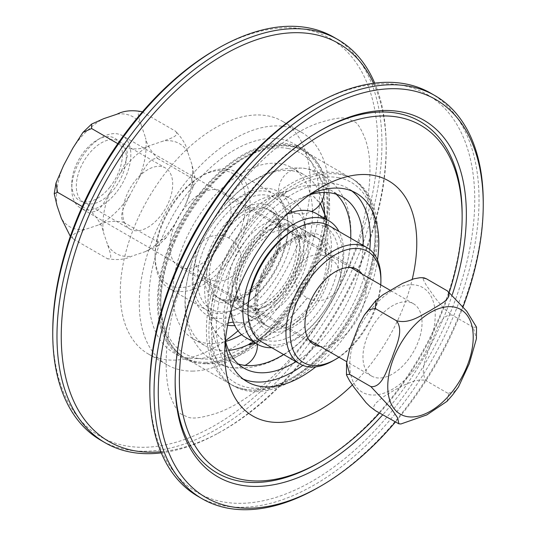<?xml version="1.0" encoding="UTF-8"?>
<svg xmlns="http://www.w3.org/2000/svg" width="536" height="536" viewBox="0 0 536 536"><rect width="100%" height="100%" fill="white"/><g stroke="black" fill="none" stroke-linecap="round" stroke-linejoin="round"><path stroke-width="0.4" stroke-dasharray="2.68 2.01" d="M380.768 284.864A64.166 37.044 -60 0 1 342.142 354.993A64.166 37.044 -60 0 1 338.987 357.224M333.419 360.594A67.147 38.766 120 0 0 340.34 356.011A67.147 38.766 120 0 0 380.895 278.358M329.004 225.69A67.147 38.766 -60 0 1 340.507 275.035A67.147 38.766 -60 0 1 302.358 334.082A67.147 38.766 -60 0 1 261.863 341.988M362.048 274.057A43.275 24.984 -60 0 1 339.992 339.362A43.275 24.984 -60 0 1 320.267 346.423M247.954 308.816A64.166 37.044 120 0 0 299.939 330.632A64.166 37.044 120 0 0 338.571 252.664A64.166 37.044 120 0 0 293.319 230.232M298.552 320.582A50.732 29.292 120 0 0 327.382 275.966A50.732 29.292 120 0 0 318.692 238.681A50.732 29.292 120 0 0 267.953 267.973A50.732 29.292 120 0 0 267.953 326.558A50.732 29.292 120 0 0 298.552 320.582M277.454 308.394A50.732 29.292 -60 0 1 246.855 314.371A50.732 29.292 -60 0 1 236.349 291.149A50.732 29.292 -60 0 1 272.221 229.013A50.732 29.292 -60 0 1 297.587 226.5A50.732 29.292 -60 0 1 306.277 263.786A50.732 29.292 -60 0 1 277.454 308.394M275.035 304.944A47.751 27.57 120 0 0 303.785 246.929A47.751 27.57 120 0 0 270.111 230.232A47.751 27.57 120 0 0 236.349 288.71A47.751 27.57 120 0 0 275.035 304.944M274.573 301.594A43.275 24.984 120 0 0 299.162 263.545A43.275 24.984 120 0 0 291.745 231.746A43.275 24.984 120 0 0 248.476 256.724A43.275 24.984 120 0 0 248.476 306.692A43.275 24.984 120 0 0 274.573 301.594M206.507 173.604A64.166 37.044 120 0 0 200.471 176.625A64.166 37.044 120 0 0 155.105 255.21A64.166 37.044 120 0 0 198.454 282.512A64.166 37.044 120 0 0 245.662 207.579A64.166 37.044 120 0 0 206.507 173.604M208.899 172.244A67.147 38.766 -60 0 1 236.155 172.083A67.147 38.766 -60 0 1 236.155 249.615A67.147 38.766 -60 0 1 169.008 288.381A67.147 38.766 -60 0 1 155.105 257.642A67.147 38.766 -60 0 1 202.581 175.406A67.147 38.766 -60 0 1 208.899 172.244M246.882 194.179A67.147 38.766 120 0 0 198.012 252.423A67.147 38.766 120 0 0 206.996 310.31A67.147 38.766 120 0 0 240.57 306.987A67.147 38.766 120 0 0 288.046 224.751A67.147 38.766 120 0 0 274.137 194.012A67.147 38.766 120 0 0 246.882 194.179M196.404 266.385A43.275 24.984 120 0 0 227.9 228.845A43.275 24.984 120 0 0 222.112 191.54A43.275 24.984 120 0 0 204.544 191.647A43.275 24.984 120 0 0 173.048 229.18A43.275 24.984 120 0 0 178.836 266.486A43.275 24.984 120 0 0 196.404 266.385M248.717 197.972A64.166 37.044 -60 0 1 288.046 227.184A64.166 37.044 -60 0 1 242.681 305.768A64.166 37.044 -60 0 1 197.409 276.02A64.166 37.044 -60 0 1 248.717 197.972M247.451 209.569A50.732 29.292 -60 0 1 268.047 209.442A50.732 29.292 -60 0 1 268.047 268.027A50.732 29.292 -60 0 1 217.308 297.319A50.732 29.292 -60 0 1 210.521 253.575A50.732 29.292 -60 0 1 247.451 209.569M268.556 221.75A50.732 29.292 120 0 0 231.626 265.755A50.732 29.292 120 0 0 238.413 309.5A50.732 29.292 120 0 0 263.779 306.987A50.732 29.292 120 0 0 299.651 244.852A50.732 29.292 120 0 0 289.145 221.629A50.732 29.292 120 0 0 268.556 221.75M270.385 225.549A47.751 27.57 -60 0 1 299.651 247.29A47.751 27.57 -60 0 1 265.89 305.768A47.751 27.57 -60 0 1 232.202 283.631A47.751 27.57 -60 0 1 270.385 225.549M269.963 229.415A43.275 24.984 -60 0 1 287.524 229.308A43.275 24.984 -60 0 1 287.524 279.276A43.275 24.984 -60 0 1 244.255 304.254A43.275 24.984 -60 0 1 238.466 266.948A43.275 24.984 -60 0 1 269.963 229.415M175.151 381.297A202.93 117.163 -60 0 1 175.151 380.084A202.93 117.163 -60 0 1 318.645 131.548A202.93 117.163 -60 0 1 319.697 130.945M462.139 214.393A202.93 117.163 -60 0 1 318.645 462.937M452.317 294.545A205.918 118.885 -60 0 1 382.684 414.871M379.501 413.042A199.948 115.441 120 0 0 449.322 292.16M352.326 384.935A135.789 78.397 120 0 0 412.244 279.276M377.498 259.953A108.929 62.886 -60 0 1 315.784 366.852M225.267 342.022A108.929 62.886 -60 0 1 224.738 331.965A108.929 62.886 -60 0 1 301.761 198.555A108.929 62.886 -60 0 1 310.733 193.978M463.211 306.465A229.79 132.673 -60 0 1 395.287 422.154M243.244 379.106A108.929 62.886 -60 0 1 238.862 376.955A108.929 62.886 -60 0 1 230.5 267.437A108.929 62.886 -60 0 1 326.719 183.191A108.929 62.886 -60 0 1 347.784 188.283A108.929 62.886 -60 0 1 351.844 191.004M369.753 249.501A108.929 62.886 -60 0 1 302.853 365.371M430.81 93.21A232.778 134.395 -60 0 1 462.742 291.584A232.778 134.395 -60 0 1 198.039 496.396M149.819 391.85A229.797 132.673 120 0 0 278.037 496.738A229.797 132.673 120 0 0 458.682 290.378A229.797 132.673 120 0 0 316.166 103.729M318.645 487.298A232.778 134.395 120 0 0 466.963 294.023A232.778 134.395 120 0 0 483.244 202.213M333.74 37.172A232.778 134.395 -60 0 1 365.673 235.545A232.778 134.395 -60 0 1 100.969 440.351M52.756 331.355A229.79 132.673 120 0 0 179.111 441.329A229.79 132.673 120 0 0 361.659 234.366A229.79 132.673 120 0 0 215.244 49.915M161.276 452.86A232.778 134.395 120 0 0 217.623 433.483A232.778 134.395 120 0 0 369.894 237.977A232.778 134.395 120 0 0 386.128 141.625A232.778 134.395 120 0 0 374.724 83.14M238.024 330.839A134.295 77.532 120 0 0 306.726 214.139A134.295 77.532 120 0 0 282.392 121.237A134.295 77.532 120 0 0 256.422 114.965A134.295 77.532 120 0 0 137.792 218.822A134.295 77.532 120 0 0 148.097 353.847A134.295 77.532 120 0 0 174.066 360.118A134.295 77.532 120 0 0 225.415 340.695M373.545 83.294A229.797 132.673 -60 0 1 386.181 144.151A229.797 132.673 -60 0 1 370.155 239.27A229.797 132.673 -60 0 1 219.834 432.271A229.797 132.673 -60 0 1 160.813 451.761M256.724 391.582A119.374 68.923 -60 0 1 233.636 386A119.374 68.923 -60 0 1 224.477 265.977A119.374 68.923 -60 0 1 329.921 173.664A119.374 68.923 -60 0 1 353.01 179.238A119.374 68.923 -60 0 1 362.168 299.262A119.374 68.923 -60 0 1 256.724 391.582M206.079 362.336A119.374 68.923 -60 0 1 182.99 356.762A119.374 68.923 -60 0 1 173.832 236.738A119.374 68.923 -60 0 1 279.276 144.419A119.374 68.923 -60 0 1 302.364 150A119.374 68.923 -60 0 1 311.523 270.023A119.374 68.923 -60 0 1 206.079 362.336M205.71 363.428A120.567 69.606 -60 0 1 182.394 357.793A120.567 69.606 -60 0 1 173.141 236.57A120.567 69.606 -60 0 1 279.645 143.333A120.567 69.606 -60 0 1 302.961 148.968A120.567 69.606 -60 0 1 312.213 270.184A120.567 69.606 -60 0 1 205.71 363.428M197.268 358.557A120.567 69.606 -60 0 1 173.952 352.923A120.567 69.606 -60 0 1 164.699 231.699A120.567 69.606 -60 0 1 271.203 138.456A120.567 69.606 -60 0 1 294.519 144.09A120.567 69.606 -60 0 1 303.771 265.313A120.567 69.606 -60 0 1 197.268 358.557M193.06 371.086A134.295 77.532 -60 0 1 167.091 364.808A134.295 77.532 -60 0 1 156.78 229.783A134.295 77.532 -60 0 1 275.41 125.927A134.295 77.532 -60 0 1 301.386 132.204A134.295 77.532 -60 0 1 311.691 267.23A134.295 77.532 -60 0 1 193.06 371.086M107.843 258.921L107.301 258.647C113.813 260.61 109.324 250.64 107.77 245.133L103.488 232.597C102.255 225.884 98.189 218.943 91.294 211.774C100.192 212.926 105.518 199.653 110.108 192.076L119.22 175.031C122.992 166.977 131.025 155.266 125.377 148.023C135.159 149.792 143.387 148.948 150.06 145.497L163.453 140.988C169.202 138.697 180.324 136.137 175.473 131.153C182.367 138.322 186.434 145.263 187.667 151.976L191.948 164.512L194.776 176.592L191.479 178.032L192.994 187.305L185.329 205.033L176.21 222.078L166.086 237.877L157.396 241.776L157.423 246.218L145.377 251.612L131.983 256.121C125.31 259.578 117.083 260.416 107.301 258.647L107.783 258.895M98.952 224.812C105.626 221.355 113.853 220.517 123.635 222.286C117.987 215.037 126.02 203.325 129.786 195.278A63.416 36.609 -60 0 1 98.952 224.812L85.559 229.321A63.416 36.609 -60 0 1 61.345 218.326M138.898 178.233C143.487 170.656 148.814 157.383 157.718 158.535C150.824 151.366 146.757 144.425 145.524 137.712A63.416 36.609 -60 0 1 138.898 178.233L129.786 195.278M117.029 114.181A63.416 36.609 -60 0 1 141.243 125.176C139.668 119.655 135.226 109.713 141.705 111.656M70.337 236.329L73.539 239.156C68.688 234.165 79.804 231.612 85.559 229.321M171.976 191.419A35.322 20.395 -60 0 1 154.442 222.447A35.322 20.395 -60 0 1 130.06 229.14A35.322 20.395 -60 0 1 123.461 205.697A35.322 20.395 -60 0 1 140.995 174.662A35.322 20.395 -60 0 1 165.376 167.969A35.322 20.395 -60 0 1 171.976 191.419M77.037 178.89A35.322 20.395 120 0 0 83.636 202.34A35.322 20.395 120 0 0 118.952 181.945A35.322 20.395 120 0 0 118.952 141.162A35.322 20.395 120 0 0 94.571 147.862A35.322 20.395 120 0 0 77.037 178.89M82.243 206.548L91.294 211.774M73.539 239.156L107.301 258.647M117.806 143.655L125.377 148.023M142.301 111.997L175.473 131.153M157.718 158.535L191.479 178.032M141.243 125.176L145.524 137.712M123.635 222.286L157.396 241.776M375.461 410.703L373.934 409.256L373.572 406.992L375.441 403.407L383.26 396.908L392.754 391.079L402.804 385.572L414.02 381.029L420.217 379.937L424.123 380.145L426.629 381.022C418.489 370.939 427.527 354.564 431.085 343.261C435.962 332.722 440.572 313.795 452.116 315.074L446.823 311.074L442.642 306.967L436.163 299.242L426.348 285.387L423.273 279.618L423.407 278.01L424.144 277.882M458.407 387.066L453.67 392.245L447.734 393.21L448.672 393.906L447.084 401.27M476.511 327.168L473.214 327.255L476.424 338.745M400.901 423.976L396.566 422.891M447.734 393.21L426.629 381.022M116.064 192.766A41.781 24.12 -60 0 1 80.4 207.935A41.781 24.12 -60 0 1 71.75 188.806A41.781 24.12 -60 0 1 101.291 137.638A41.781 24.12 -60 0 1 122.181 135.568A41.781 24.12 -60 0 1 116.064 192.766M109.733 187.325A35.812 20.676 120 0 0 121.531 147.628A35.812 20.676 120 0 0 97.07 140.077A35.812 20.676 120 0 0 71.75 183.935A35.812 20.676 120 0 0 109.733 187.325M407.273 360.896A41.781 24.12 120 0 0 413.39 303.698A41.781 24.12 120 0 0 371.615 327.818A41.781 24.12 120 0 0 371.615 376.064A41.781 24.12 120 0 0 407.273 360.896M473.214 327.255L452.116 315.074M222.474 339.59L222.474 339.59C208.477 327.717 204.638 307.577 210.963 279.162L210.963 279.156M307.235 297.916L282.867 326.625L255.438 343.107M313.526 196.41L320.401 203.774M228.765 238.085L228.765 238.085C246.165 211.867 265.534 196.236 286.907 191.218L286.881 191.218M286.995 214.166A71.328 41.178 120 0 0 259.203 235.472A71.328 41.178 120 0 0 239.023 267.296A71.328 41.178 120 0 0 235.431 276.65A71.328 41.178 120 0 0 230.875 311.362M245.28 337.245A71.328 41.178 120 0 0 252.905 340.065A71.328 41.178 120 0 0 322.866 283.645A71.328 41.178 120 0 0 316.602 213.703M227.626 325.238A71.328 41.178 -60 0 1 227.016 325.124A71.328 41.178 -60 0 1 219.398 322.297A71.328 41.178 -60 0 1 213.134 252.356A71.328 41.178 -60 0 1 283.095 195.935A71.328 41.178 -60 0 1 290.72 198.755A71.328 41.178 -60 0 1 300.569 259.35A71.328 41.178 -60 0 1 296.978 268.704A71.328 41.178 -60 0 1 276.797 300.529A71.328 41.178 -60 0 1 234.768 325.56M271.779 347.717A71.328 41.178 120 0 0 328.983 303.209A71.328 41.178 120 0 0 338.92 231.411M214.641 317.975A71.328 41.178 120 0 0 281.655 267.833A71.328 41.178 120 0 0 278.338 191.613A71.328 41.178 120 0 0 207.017 232.792A71.328 41.178 120 0 0 207.017 315.148A71.328 41.178 120 0 0 214.641 317.975M295.973 361.686A98.778 57.03 120 0 0 363.12 245.381M309.58 194.796A98.778 57.03 120 0 0 225.395 340.615M312.501 210.996A98.778 57.03 120 0 0 292.066 167.835A98.778 57.03 120 0 0 193.288 224.865A98.778 57.03 120 0 0 193.288 338.926A98.778 57.03 120 0 0 203.848 342.839A98.778 57.03 120 0 0 225.596 341.445M241.615 334.638A98.778 57.03 120 0 0 312.515 211.834M322.384 200.176A98.778 57.03 120 0 0 304.448 174.984A98.778 57.03 120 0 0 293.889 171.064A98.778 57.03 120 0 0 224.953 205.127A98.778 57.03 120 0 0 197 249.207A98.778 57.03 120 0 0 192.029 262.158A98.778 57.03 120 0 0 205.67 346.075A98.778 57.03 120 0 0 216.222 349.988A98.778 57.03 120 0 0 228.658 350.443M253.568 342.028A98.778 57.03 120 0 0 313.118 271.846A98.778 57.03 120 0 0 324.89 218.487M324.501 211.747A98.778 57.03 120 0 0 324.454 211.298M283.598 354.537A98.778 57.03 120 0 0 311.048 330.873A98.778 57.03 120 0 0 339 286.794A98.778 57.03 120 0 0 343.971 273.842A98.778 57.03 120 0 0 350.738 238.239M336.132 194.173A98.778 57.03 120 0 0 330.33 189.925A98.778 57.03 120 0 0 319.778 186.012A98.778 57.03 120 0 0 222.882 264.154A98.778 57.03 120 0 0 231.552 361.016A98.778 57.03 120 0 0 238.131 363.917M185.329 205.033A63.416 36.609 120 0 0 191.948 164.512M187.667 151.976A63.416 36.609 120 0 0 163.453 140.988M150.06 145.497A63.416 36.609 120 0 0 119.22 175.031M145.377 251.612A63.416 36.609 120 0 0 176.21 222.078M107.77 245.133A63.416 36.609 120 0 0 131.983 256.121M110.108 192.076A63.416 36.609 120 0 0 103.488 232.597M72.796 148.224A63.416 36.609 -60 0 1 103.636 118.697M57.064 205.797A63.416 36.609 -60 0 1 63.684 165.269M371.227 394.952A60.427 34.887 -60 0 1 359.73 327.148A60.427 34.887 -60 0 1 425.216 289.252A60.427 34.887 -60 0 1 413.866 370.276A60.427 34.887 -60 0 1 371.227 394.952M260.972 275.343A50.732 29.292 120 0 0 265.427 325.097A50.732 29.292 120 0 0 270.848 327.107A50.732 29.292 120 0 0 318.518 291.437A50.732 29.292 120 0 0 316.16 237.22A50.732 29.292 120 0 0 260.972 275.343M225.267 300.79A50.732 29.292 120 0 0 272.938 265.119A50.732 29.292 120 0 0 270.573 210.903A50.732 29.292 120 0 0 215.392 249.026A50.732 29.292 120 0 0 219.84 298.78A50.732 29.292 120 0 0 225.267 300.79M261.401 276.395A54.317 31.356 120 0 0 271.973 331.811A54.317 31.356 120 0 0 325.245 288.844A54.317 31.356 120 0 0 314.672 233.428A54.317 31.356 120 0 0 261.401 276.395M264.027 204.189A54.317 31.356 120 0 0 210.755 247.156A54.317 31.356 120 0 0 221.328 302.572A54.317 31.356 120 0 0 274.6 259.605A54.317 31.356 120 0 0 264.027 204.189M338.846 177.751A115.789 66.853 120 0 0 225.267 269.347A115.789 66.853 120 0 0 247.8 387.488A115.789 66.853 120 0 0 361.378 295.892A115.789 66.853 120 0 0 338.846 177.751M288.2 148.512A115.789 66.853 120 0 0 174.622 240.108A115.789 66.853 120 0 0 197.154 358.249A115.789 66.853 120 0 0 310.733 266.653A115.789 66.853 120 0 0 288.2 148.512M175.051 241.16A119.374 68.923 120 0 0 185.523 358.222A119.374 68.923 120 0 0 198.28 362.952A119.374 68.923 120 0 0 310.445 279.028A119.374 68.923 120 0 0 304.897 151.46A119.374 68.923 120 0 0 175.051 241.16M243.86 389.27A119.374 68.923 120 0 0 356.025 305.346A119.374 68.923 120 0 0 350.477 177.778A119.374 68.923 120 0 0 220.631 267.477A119.374 68.923 120 0 0 231.103 384.54A119.374 68.923 120 0 0 243.86 389.27M236.349 288.71L236.349 291.149M270.111 230.232L272.221 229.013M318.692 238.681L297.587 226.5M267.953 326.558L246.855 314.371M248.476 306.692L313.888 344.46M291.745 231.746L357.164 269.514M155.105 255.21L155.105 257.642M200.471 176.625L202.581 175.406M169.008 288.381L206.996 310.31M236.155 172.083L274.137 194.012M288.046 227.184L288.046 224.751M242.681 305.768L240.57 306.987M299.651 247.29L299.651 244.852M265.89 305.768L263.779 306.987M217.308 297.319L238.413 309.5M268.047 209.442L289.145 221.629M287.524 229.308L222.112 191.54M244.255 304.254L178.836 266.486M175.151 380.084L175.151 382.523M318.645 131.548L320.756 130.328M224.738 331.965L224.738 353.894M301.761 198.555L320.756 187.587M356.226 193.161L347.784 188.283M247.304 381.826L238.862 376.955M386.181 144.151L386.128 141.625M219.834 432.271L217.623 433.483M353.01 179.238L302.364 150M233.636 386L182.99 356.762M302.961 148.968L294.519 144.09M182.394 357.793L173.952 352.923M301.386 132.204L282.392 121.237M167.091 364.808L148.097 353.847M179.091 291.175C163.567 335.677 163.413 378.456 171.225 398.188C174.97 407.286 178.274 412.593 181.141 414.087L187.955 417.189C193.074 419.179 203.285 417.631 218.588 412.553C243.404 403.206 269.668 382.617 297.386 350.779C327.684 313.989 349.063 273.628 361.532 229.703C371.502 188.645 372.614 158.113 364.882 138.107C361.13 128.868 357.807 123.481 354.919 121.953L347.717 118.737C342.564 116.902 332.635 118.409 317.915 123.26C270.941 138.543 202.621 214.936 179.091 291.175M192.987 187.305L194.782 176.592M157.423 246.218L166.08 237.877M83.234 132.097L82.926 132.432M56.019 183.004L55.938 183.379M83.636 202.34L130.06 229.14M118.952 141.162L165.376 167.969M364.326 315.007L364.581 314.625M71.75 183.935L71.75 188.806M97.07 140.077L101.291 137.638M413.39 303.698L390.134 290.271M350.785 267.551L122.181 135.568M371.615 376.064L346.705 361.686M309.004 339.918L80.4 207.935M222.406 339.69C208.363 327.764 204.511 307.577 210.849 279.129M307.316 297.969L282.995 326.672L255.572 343.187M326.759 219.566L327.992 237.12L325.037 256.838M313.594 196.31L320.474 203.667M326.9 219.646L325.151 256.871M228.684 238.031C246.071 211.774 265.474 196.136 286.887 191.104M324.267 192.444A22.881 22.881 0 0 0 280.449 181.865A22.881 22.881 0 0 0 290.257 210.936M292.609 212.082A22.881 22.881 0 0 0 311.523 211.506M222.386 235.793A22.881 22.881 0 0 0 196.37 265.689A22.881 22.881 0 0 0 235.27 273.273A22.881 22.881 0 0 0 222.386 235.793M228.055 323.094A22.881 22.881 0 0 0 218.916 361.72A22.881 22.881 0 0 0 245.012 365.385M257.427 344.259A22.881 22.881 0 0 0 233.334 322.183M322.37 255.29A22.881 22.881 0 0 0 296.354 285.185A22.881 22.881 0 0 0 335.248 292.77A22.881 22.881 0 0 0 322.37 255.29M235.431 276.65C228.443 296.18 230.849 314.042 233.287 317.245C234.822 320.615 236.704 322.391 238.942 322.572C241.957 323.054 245.595 322.491 249.85 320.87C258.231 317.761 267.209 310.981 276.797 300.529M259.203 235.472C268.791 225.02 277.769 218.239 286.15 215.13C290.405 213.509 294.043 212.946 297.058 213.429C299.296 213.609 301.178 215.385 302.713 218.755C305.151 221.958 307.557 239.82 300.569 259.35M219.84 298.78L265.427 325.097C254.211 317.319 253.126 301.071 262.151 276.362C273.836 247.297 303.925 228.021 316.16 237.22L270.573 210.903C285.299 217.053 282.599 255.19 261.776 279.725C254.828 288.301 247.498 294.385 239.793 297.969L231.344 300.589C226.802 301.219 222.963 300.616 219.84 298.78M207.017 315.148L219.398 322.297M278.338 191.613L290.72 198.755M193.288 338.926L205.67 346.075M292.066 167.835L304.448 174.984M185.523 358.222C155.882 341.955 151.728 289.802 173.865 240.148C200.853 174.877 267.665 127.823 304.897 151.46L350.477 177.778C383.14 195.439 384.339 256.503 355.562 309.533C344.742 329.888 331.483 347.261 315.771 361.653C284.375 389.136 256.154 396.767 231.103 384.54L185.523 358.222M231.552 361.016L243.934 368.165M330.33 189.925L342.712 197.074M343.971 273.842C351.201 252.322 352.835 232.148 348.876 213.321C345.224 193.824 329.801 173.034 305.815 168.518C276.328 165.081 249.374 177.282 224.953 205.127M311.048 330.873C286.626 358.718 259.672 370.919 230.185 367.482C206.199 362.966 190.776 342.176 187.124 322.679C183.165 303.852 184.799 283.678 192.029 262.158"/><path stroke-width="0.8" d="M338.987 357.224A64.166 37.044 -60 0 1 335.529 359.375A64.166 37.044 -60 0 1 290.157 333.184A64.166 37.044 -60 0 1 335.529 254.6A64.166 37.044 -60 0 1 380.895 280.79A64.166 37.044 -60 0 1 380.768 284.864M380.895 280.79L380.895 278.358A67.147 38.766 120 0 0 366.993 247.619A67.147 38.766 120 0 0 299.845 286.385A67.147 38.766 120 0 0 299.845 363.917A67.147 38.766 120 0 0 333.419 360.594L335.529 359.375M299.845 363.917L261.863 341.988A67.147 38.766 -60 0 1 247.954 311.249A67.147 38.766 -60 0 1 295.43 229.013A67.147 38.766 -60 0 1 329.004 225.69L366.993 247.619M320.267 346.423A43.275 24.984 -60 0 1 313.888 344.46A43.275 24.984 -60 0 1 306.478 312.662A43.275 24.984 -60 0 1 331.067 274.606A43.275 24.984 -60 0 1 357.164 269.514A43.275 24.984 -60 0 1 362.048 274.057M295.43 229.013L293.319 230.232A64.166 37.044 120 0 0 247.954 308.816L247.954 311.249M449.322 292.16A199.948 115.441 120 0 0 462.139 216.832A199.948 115.441 120 0 0 382.061 115.95A199.948 115.441 120 0 0 193.355 301.219A199.948 115.441 120 0 0 259.451 480.966A199.948 115.441 120 0 0 320.756 461.717L318.645 462.937A202.93 117.163 -60 0 1 256.422 482.474A202.93 117.163 -60 0 1 175.151 381.297M319.697 130.945A202.93 117.163 -60 0 1 380.868 112.011A202.93 117.163 -60 0 1 462.139 214.393L462.139 216.832M382.684 414.871A205.918 118.885 -60 0 1 257.622 486.413A205.918 118.885 -60 0 1 175.151 382.523A205.918 118.885 -60 0 1 320.756 130.328A205.918 118.885 -60 0 1 383.89 110.503A205.918 118.885 -60 0 1 452.317 294.545M320.756 461.717A199.948 115.441 120 0 0 379.501 413.042M412.244 279.276A135.789 78.397 120 0 0 320.756 187.587A135.789 78.397 120 0 0 224.738 353.894A135.789 78.397 120 0 0 279.122 422.402A135.789 78.397 120 0 0 352.326 384.935M310.733 193.978A108.929 62.886 -60 0 1 335.161 188.069A108.929 62.886 -60 0 1 356.226 193.161A108.929 62.886 -60 0 1 377.498 259.953M315.784 366.852A108.929 62.886 -60 0 1 268.362 386.918A108.929 62.886 -60 0 1 247.304 381.826A108.929 62.886 -60 0 1 225.267 342.022M395.287 422.154A229.79 132.673 -60 0 1 320.756 486.085A229.79 132.673 -60 0 1 158.267 392.272A229.79 132.673 -60 0 1 320.756 110.831A229.79 132.673 -60 0 1 483.244 204.645A229.79 132.673 -60 0 1 467.171 295.282A229.79 132.673 -60 0 1 463.211 306.465M302.853 365.371A108.929 62.886 -60 0 1 259.927 382.047A108.929 62.886 -60 0 1 243.244 379.106M351.844 191.004A108.929 62.886 -60 0 1 369.753 249.501M202.26 498.828L198.039 496.396A232.778 134.395 -60 0 1 149.872 394.375A232.778 134.395 -60 0 1 318.377 102.517A232.778 134.395 -60 0 1 430.81 93.21L435.031 95.649A232.778 134.395 120 0 0 202.26 230.045A232.778 134.395 120 0 0 202.26 498.828A232.778 134.395 120 0 0 318.645 487.298L320.756 486.085M318.377 102.517L316.166 103.729A229.797 132.673 120 0 0 165.845 296.73A229.797 132.673 120 0 0 149.819 391.85L149.872 394.375M483.244 204.645L483.244 202.213A232.778 134.395 120 0 0 435.031 95.649M105.19 442.79L100.969 440.351A232.778 134.395 -60 0 1 52.756 333.787A232.778 134.395 -60 0 1 217.355 48.702A232.778 134.395 -60 0 1 333.74 37.172L337.961 39.604A232.778 134.395 120 0 0 105.183 173.999A232.778 134.395 120 0 0 105.19 442.79A232.778 134.395 120 0 0 161.276 452.86M217.355 48.702L215.244 49.915A229.79 132.673 120 0 0 52.756 331.355L52.756 333.787M374.724 83.14A232.778 134.395 120 0 0 337.961 39.604M225.415 340.695A134.295 77.532 120 0 0 238.024 330.839M160.813 451.761A229.797 132.673 -60 0 1 77.318 245.622A229.797 132.673 -60 0 1 227.867 52.495A229.797 132.673 -60 0 1 373.545 83.294M142.301 111.997L141.705 111.656C131.93 109.893 123.702 110.731 117.029 114.181L103.636 118.697L91.589 124.091L91.616 128.533L82.926 132.432L72.796 148.224L63.684 165.269L56.019 183.004L57.526 192.277L54.23 193.704L57.064 205.797L61.345 218.326L70.337 236.329M57.526 192.277L82.243 206.548M91.616 128.533L117.806 143.655M422.08 277.708L424.137 277.876L426.428 278.8L422.087 277.715L420.01 277.715L413.819 278.807L402.603 283.35L383.052 294.686L376.051 300.267L375.254 308.481L369.143 309.574L364.319 315.007L359.368 324.233L349.633 349.425L346.598 362.678L349.774 374.436L346.484 374.523L346.618 375.254L349.7 381.016L354.33 387.783L365.988 402.596L370.175 406.703L375.461 410.703L398.851 423.808L397.692 417.98L391.287 408.526L370.878 386.617C382.423 387.897 387.026 368.969 391.91 358.43C395.468 347.127 404.499 330.752 396.359 320.669C409.618 324.367 421.095 315.148 430.234 310.612C438.046 305.319 453.959 298.653 447.527 290.988L466.722 311.195L476.511 327.168L476.424 338.745L469.295 363.649L458.407 387.066M447.084 401.27L426.817 414.904L400.901 423.976L398.851 423.815M370.878 386.617L349.774 374.436M396.359 320.669L375.254 308.481M447.527 290.988L426.428 278.8M249.119 344.782L255.438 343.107M230.875 311.362A71.328 41.178 120 0 0 245.28 337.245L257.662 344.387A71.328 41.178 120 0 0 265.286 347.214A71.328 41.178 120 0 0 271.779 347.717M234.768 325.56A71.328 41.178 -60 0 1 227.626 325.238M338.92 231.411A71.328 41.178 120 0 0 328.983 220.852L316.602 213.703A71.328 41.178 120 0 0 308.984 210.876A71.328 41.178 120 0 0 286.995 214.166M328.983 220.852A71.328 41.178 120 0 0 257.662 262.03A71.328 41.178 120 0 0 257.662 344.387M225.395 340.615A98.778 57.03 120 0 0 243.934 368.165A98.778 57.03 120 0 0 254.493 372.078A98.778 57.03 120 0 0 295.973 361.686M363.12 245.381A98.778 57.03 120 0 0 342.712 197.074A98.778 57.03 120 0 0 309.58 194.796M225.596 341.445A98.778 57.03 120 0 0 241.615 334.638M312.515 211.834A98.778 57.03 120 0 0 312.501 210.996M324.89 218.487A98.778 57.03 120 0 0 324.501 211.747M324.454 211.298A98.778 57.03 120 0 0 322.384 200.176M228.658 350.443A98.778 57.03 120 0 0 253.568 342.028M350.738 238.239A98.778 57.03 120 0 0 336.132 194.173M238.131 363.917A98.778 57.03 120 0 0 242.111 364.936A98.778 57.03 120 0 0 283.598 354.537M409.209 416.881A60.427 34.887 120 0 0 451.855 392.205A60.427 34.887 120 0 0 463.198 311.182A60.427 34.887 120 0 0 397.712 349.077A60.427 34.887 120 0 0 409.209 416.881M91.589 124.091L82.926 132.432M56.019 183.004L54.23 193.704M346.47 374.523L346.571 362.946M364.326 315.007L376.051 300.267M458.669 386.684L452.712 394.811L446.937 401.424M390.134 290.271L350.785 267.551M346.705 361.686L309.004 339.918M255.572 343.187L249.113 344.896M320.401 203.774L326.759 219.566M320.474 203.667L326.9 219.646M290.257 210.936A22.881 22.881 0 0 0 292.609 212.082M311.523 211.506A22.881 22.881 0 0 0 324.267 192.444M245.012 365.385A22.881 22.881 0 0 0 257.427 344.259M233.334 322.183A22.881 22.881 0 0 0 228.055 323.094"/></g></svg>
